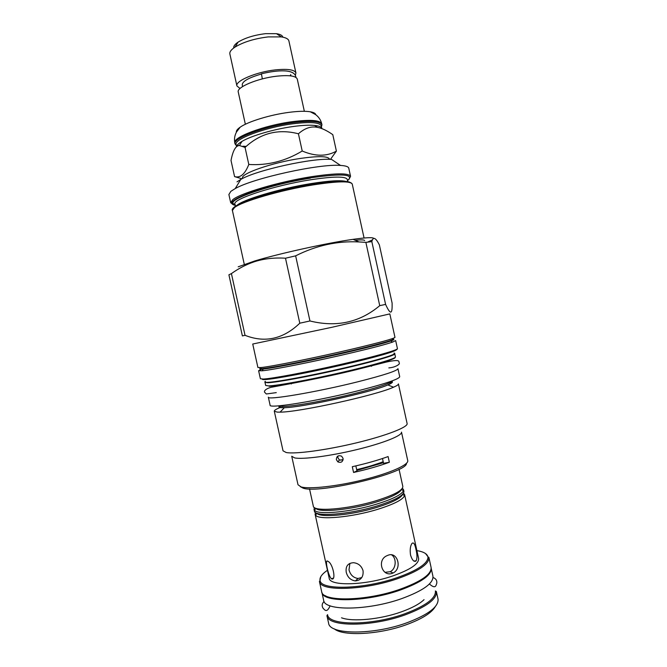 <?xml version="1.0" encoding="UTF-8"?>
<svg xmlns="http://www.w3.org/2000/svg" width="667" height="667" viewBox="0 0 667 667"><rect width="100%" height="100%" fill="white"/><g stroke="black" fill="none" stroke-linecap="round" stroke-linejoin="round"><path stroke-width="1" d="M237.535 146.081L236.885 145.806L237.385 146.165M236.301 145.481L235.034 143.905C232.399 138.444 264.349 126.33 292.521 122.67C310.564 120.435 320.368 121.144 321.953 124.796L321.452 126.763M236.643 146.69C236.752 145.198 238.536 143.43 241.979 141.387C251.209 135.81 274.029 129.106 293.021 126.53C302.059 125.296 309.255 124.929 314.582 125.421C319.043 125.888 321.461 126.905 321.827 128.464L321.269 125.896C319.718 122.336 310.105 121.652 292.429 123.845C264.849 127.447 233.55 139.286 236.11 144.614L236.585 146.74M236.385 132.216C236.101 130.807 237.36 129.131 240.178 127.18C248.032 121.602 270.235 114.774 288.769 112.381C298.066 111.172 305.228 110.972 310.263 111.773C313.632 112.356 315.483 113.348 315.816 114.749M304.344 111.297L297.265 79.073C295.981 75.888 289.161 74.929 276.813 76.18C257.745 78.247 236.318 87.252 238.261 92.046L245.356 124.27M242.605 86.56L242.229 84.851C242.379 81.299 248.708 77.714 261.206 74.095M290.795 75.888L290.82 75.012M262.339 78.898L261.431 73.812M290.312 75.83L290.687 74.621M295.398 75.129L295.923 72.961C294.622 69.693 287.785 68.668 275.429 69.885C256.353 71.903 234.951 81.007 236.91 85.935L240.045 88.486M295.923 72.961L288.894 40.945C288.402 38.953 285.885 37.602 281.341 36.902L268.184 36.91C254.586 38.578 243.538 41.971 235.026 47.082C231.199 49.625 229.473 51.909 229.865 53.927L236.91 85.935M282.85 37.16C282.433 35.443 280.315 34.284 276.471 33.683L265.549 33.667C254.31 35.026 245.164 37.844 238.094 42.121C234.867 44.28 233.425 46.223 233.767 47.949M241.971 178.789L234.576 176.613L231.015 160.464C232.9 150.634 235.709 145.656 239.453 145.514L245.047 147.415C260.505 133.117 278.297 128.573 298.424 133.784C304.786 128.139 311.147 126.005 317.517 127.38C321.919 128.181 327.013 130.607 332.791 134.659L336.401 151.126L330.448 159.38M242.638 178.456L242.571 178.156C240.178 173.754 272.319 162.54 300.383 158.429C318.342 155.895 328.039 156.103 329.465 159.046L329.531 159.355M234.576 176.613C240.253 178.206 244.997 174.154 248.799 164.466C267.659 165.624 285.459 161.139 302.209 151.009C315.324 156.553 326.73 156.587 336.401 151.126M302.209 151.009L298.424 133.784M248.799 164.466L245.047 147.415M237.01 181.858L240.812 179.398C256.62 170.068 313.323 157.604 331.591 159.438L340.512 165.433C345.664 165.741 348.407 166.65 348.758 168.159L350.559 176.371L348.824 179.59M233.617 204.919L230.699 202.726L228.889 194.514L230.882 191.321L235.226 188.578C253.277 178.139 319.743 163.523 340.512 165.433M364.632 240.579C364.432 239.778 361.281 239.67 355.169 240.27M368.017 241.904L372.419 239.87M373.687 238.402C372.978 237.194 366.1 237.51 353.068 239.345C327.514 242.905 279.523 253.46 254.836 260.939L238.194 266.808M295.639 255.845L309.955 320.969C336.485 327.539 359.746 322.444 379.74 305.661L385.593 304.394L371.836 241.629L365.866 242.371L358.971 241.938C337.369 240.82 316.25 245.456 295.639 255.845L285.493 258.212C274.045 257.504 263.548 258.721 254.019 261.864C246.206 264.507 238.669 268.417 231.416 273.603L228.906 274.812L242.388 335.91L245.031 335.318L231.416 273.603M371.836 241.629C373.136 236.426 375.646 237.519 379.365 244.906L392.104 303.06L392.121 305.469C392.221 314.616 390.045 314.257 385.593 304.394M379.74 305.661L365.866 242.371M252.735 344.03L331.766 327.322L389.828 313.89L394.972 337.36C394.239 338.586 380.09 342.471 352.535 349.016C316.075 357.612 270.335 366.808 260.822 367.559L257.904 367.5L252.735 344.03M245.031 335.318C264.907 343.155 283.158 339.111 299.791 323.203L285.493 258.212M309.955 320.969L299.791 323.203M353.293 352.451C372.97 347.782 386.051 344.33 392.529 342.113L395.673 340.579L397.432 348.616C398.166 350 373.637 356.945 339.962 364.599C306.328 372.253 272.319 378.606 263.357 379.048L260.388 378.748L258.613 370.71L262.114 370.794C272.528 369.935 317.525 360.947 353.293 352.451M261.873 369.134L258.613 370.71M358.171 381.707C384.167 375.104 397.424 370.76 397.949 368.668L399.708 376.697C399.241 379.023 386.018 383.542 360.047 390.262C318.684 400.834 268.509 408.921 270.102 405.194L268.334 397.165C266.658 400.525 316.767 392.121 358.171 381.707M274.295 411.197L283.033 450.817L286.16 452.509C294.981 454.302 326.121 450.167 356.32 442.88C386.552 435.609 408.246 427.088 407.112 423.545L398.416 383.909C398.574 384.634 396.948 385.734 393.547 387.193C376.563 395.156 298.858 412.239 280.098 412.139L277.255 412.123L274.295 411.197C274.187 410.322 276.321 409.021 280.69 407.287M391.671 383L390.979 383.033M401.492 432.124C402.526 435.468 383.392 443.18 356.812 449.608C330.273 456.061 302.718 459.63 294.656 457.904L291.729 456.261L298.007 484.742L301.042 486.893C309.271 489.386 336.943 486.368 363.44 479.781C389.987 473.228 408.946 464.749 407.745 460.622L401.492 432.124M343.071 458.362C342.921 461.864 341.179 463.04 337.869 461.889L336.36 459.663C336.51 456.145 338.269 454.994 341.629 456.211L343.071 458.362M389.345 462.256L388.102 456.57C378.147 460.205 366.216 463.582 352.301 466.7L353.568 472.469C367.484 469.343 379.406 465.941 389.345 462.256L383.542 463.315L382.491 458.529M300.3 486.66L302.935 488.077C318.342 494.33 407.862 472.77 406.461 463.315M356.837 470.427L383.408 462.715M355.844 465.899L356.945 470.902L353.568 472.469M339.837 460.197L343.121 459.571M383.217 461.856L368.668 466.625L356.687 469.726M399.049 469.251L402.826 486.468C402.885 490.345 393.989 495.097 376.155 500.709C348.199 509.321 313.14 512.073 313.323 506.153L309.53 488.928M314.549 510.297L315.783 508.287C318.943 512.931 350.834 509.896 375.846 502.193C391.187 497.407 399.733 493.163 401.484 489.445L403.443 490.754C401.667 494.631 392.813 499.066 376.888 504.052C350.909 512.073 317.775 515.174 314.549 510.297L314.024 509.346L314.44 507.562M402.401 488.227L403.527 489.67L403.443 490.754M403.527 489.67L403.91 491.421C403.994 495.406 395.114 500.225 377.297 505.886C349.35 514.565 314.265 517.175 314.407 511.105L314.024 509.346M315.608 515.232L316.842 513.223C319.893 518.059 351.901 515.157 376.98 507.362C392.396 502.509 400.934 498.182 402.593 494.372L404.552 495.673C402.876 499.65 394.03 504.169 378.031 509.221C351.976 517.342 318.718 520.31 315.608 515.232L315.116 514.299L315.483 512.523M403.535 493.163L404.611 494.622L404.552 495.673M388.127 555.211C397.682 551.392 402.393 568.559 393.113 572.978L392.121 573.387C382.166 576.963 376.755 560.205 386.693 555.819L388.127 555.211M404.611 494.622L418.626 558.479C419.018 563.873 410.372 569.701 392.688 575.971C364.966 585.543 329.506 586.351 329.181 578.147L315.116 514.299M410.53 555.052C412.264 560.422 414.149 562.339 416.175 560.805C417.275 558.421 417.2 554.611 415.966 549.375C414.874 543.947 413.54 541.979 411.981 543.455C410.288 545.881 409.805 549.741 410.53 555.052M327.68 561.205L327.897 561.322C332.9 563.165 336.476 581.132 331.566 578.856L331.424 578.764C328.356 576.288 324.479 558.671 327.68 561.205M346.24 572.286C347.632 577.372 350.692 580.248 355.403 580.915C361.014 580.265 363.565 576.863 363.056 570.719C361.547 565.933 358.371 563.265 353.543 562.706C347.882 563.056 345.448 566.25 346.24 572.286M385.067 572.328L390.162 571.719C396.34 568.843 396.782 558.121 391.596 554.869M327.447 570.268C321.594 574.279 319.176 577.864 320.202 581.024C321.961 590.362 364.049 589.111 396.807 577.764C417.267 570.51 427.655 563.69 427.981 557.32C427.589 554.027 423.895 551.784 416.892 550.6M320.852 576.563L319.576 582.016C321.327 591.546 364.082 590.303 397.349 578.764C418.126 571.386 428.664 564.449 428.964 557.971L425.521 553.552M319.41 581.441L321.627 591.504C321.994 601.942 365.616 601.392 399.683 589.386C421.21 581.566 431.682 574.254 431.09 567.434L428.881 557.37M325.413 595.714C334.175 602.468 371.302 599.933 399.5 590.062C415.566 584.4 425.538 578.664 429.415 572.853M415.524 561.331L414.124 561.189M431.19 568.284L432.933 576.23C433.575 583.266 423.161 590.729 401.684 598.633C367.7 610.772 324.087 611.03 323.637 600.258L321.886 592.321C322.369 602.743 365.875 602.193 399.833 590.212C421.327 582.399 431.782 575.079 431.182 568.251M424.045 599.658C419.476 604.027 411.831 608.121 401.109 611.947C380.123 619.46 352.476 622.036 341.537 617.8M326.947 615.641L327.564 614.649C328.256 625.788 371.319 625.971 404.719 613.798C425.821 605.861 436.051 598.241 435.401 590.945L436.376 591.546L438.044 599.158C438.678 606.762 428.339 614.624 407.012 622.745C373.203 635.217 329.49 634.792 328.614 623.211L326.947 615.641C327.605 626.988 371.344 627.213 405.269 614.824C426.697 606.753 437.068 599.008 436.385 591.579M334.3 628.856C342.963 636.468 379.156 634.701 406.453 624.679C422.044 618.918 431.641 612.906 435.251 606.662M333.317 578.131L331.891 578.973M349.892 563.365L348.999 569.868C350.383 574.937 353.402 577.814 358.046 578.472L361.822 577.547M337.952 456.011L337.894 457.737L339.386 459.938L343.03 460.047M246.231 146.398L242.88 146.223M238.853 145.598L237.294 145.123M235.034 143.905L234.817 142.946C232.183 137.452 264.124 125.313 292.304 121.661C310.338 119.435 320.152 120.16 321.736 123.837C320.827 120.052 318.776 116.967 315.591 114.582L310.263 111.773M230.699 202.726L232.733 199.683C240.145 193.322 278.956 181.774 311.089 176.747C335.701 173.045 348.849 172.92 350.559 176.371M235.243 205.336C227.981 203.635 232.208 199.716 247.907 193.572C263.523 187.752 289.286 181.282 310.98 177.789C342.596 173.295 354.777 174.254 347.524 180.649M310.38 178.181C267.851 184.792 222.303 201.292 235.051 204.452M347.757 181.699L347.24 179.365C345.631 176.188 333.292 176.346 310.213 179.848C273.787 185.551 231.933 199.366 234.959 204.052L235.476 206.386M236.818 205.544C241.929 199.925 279.623 188.586 311.039 183.583C329.256 180.715 340.97 180.015 346.181 181.499M312.406 184.267C276.063 190.045 233.442 203.502 233.1 208.746M312.506 184.25C331.949 181.191 344.297 180.465 349.558 182.099M234.467 207.562C241.938 201.459 280.782 190.087 312.89 184.942C337.477 181.149 350.592 180.865 352.251 184.1C350.433 180.34 337.202 180.398 312.565 184.284C273.62 190.554 229.048 204.752 232.399 210.455L234.467 207.562M261.639 367.475C256.286 369.593 262.981 368.959 281.732 365.566C300.233 362.148 328.773 356.078 352.243 350.559C385.493 342.58 398.599 338.694 391.571 338.911M393.672 339.228C393.655 339.778 392.688 340.378 390.754 341.012C384.384 343.163 371.586 346.507 352.359 351.059C317.425 359.33 273.503 368.142 263.265 369.043C260.589 369.318 259.471 369.243 259.913 368.826M392.529 342.113L390.754 341.012C393.297 340.137 394.28 339.603 393.705 339.411M397.015 349.116C398.599 350.342 374.654 357.195 340.97 364.882C307.329 372.57 272.928 378.998 263.932 379.423M262.298 379.081C262.039 379.515 263.006 379.673 265.199 379.556C274.137 379.139 308.362 372.736 341.546 365.132C374.787 357.529 397.999 350.817 395.839 349.725M265.408 381.341C264.099 382.133 264.866 382.474 267.692 382.358C276.772 382.041 312.473 375.371 345.548 367.659C378.698 359.947 399.425 353.535 393.964 353.076M387.219 353.468L382.058 354.16M276.672 377.33L271.702 378.864M384.892 354.169L378.781 355.061M280.023 376.772L274.104 378.531M394.781 353.835L395.456 356.937C396.19 358.496 373.028 365.308 341.237 372.57C309.496 379.848 277.255 385.693 268.584 385.901L265.674 385.468L264.991 382.374L267.892 382.741C276.538 382.441 308.763 376.522 340.512 369.26C372.303 362.006 395.489 355.303 394.781 353.835L394.714 353.652M395.072 357.479C396.123 358.979 373.295 365.741 341.654 372.986C310.063 380.24 277.822 386.085 269.168 386.276M279.431 406.07C278.281 407.037 279.039 407.587 281.707 407.712L284.334 407.695L281.841 407.562C280.715 407.645 279.882 407.053 279.34 405.769L282.074 406.428C289.912 406.787 317.392 402.251 344.405 395.973C371.452 389.711 391.621 383.225 391.554 381.107C392.329 382.016 391.087 383.3 387.844 384.942C392.321 383.05 393.522 381.858 391.454 381.366M280.098 412.139L284.334 407.695C301.676 407.57 372.044 392.096 387.844 384.942L393.547 387.193M321.953 124.796L321.736 123.837M234.817 142.946C234.067 139.128 234.634 135.468 236.518 131.974L240.178 127.18M295.89 77.372C295.164 68.751 277.572 69.843 261.222 73.862M238.094 42.121L235.026 47.082M276.471 33.683L281.341 36.902M241.979 141.387L239.453 145.514M314.582 125.421L317.517 127.38M240.812 179.398L235.226 188.578M244.28 264.34L232.399 210.455M364.065 238.002L352.251 184.1M254.836 260.939L254.019 261.864M353.068 239.345L358.971 241.938M262.114 370.794L263.265 369.043C261.297 369.285 260.163 369.151 259.872 368.651M394.672 350.825L394.889 350.125M371.511 366.341L371.261 365.216M369.743 358.312L369.568 357.487M291.362 383.959L291.112 382.833M289.595 375.938L289.411 375.112M383.183 461.689C377.03 464.19 368.192 466.842 356.67 469.651M393.113 572.978L390.162 571.719M320.202 581.024L319.576 582.016M427.981 557.32L428.964 557.971M331.424 578.764L333.3 578.156M355.403 580.915L358.046 578.472M416.175 560.805L413.857 561.039M337.869 461.889L339.386 459.938M388.836 367.884C395.548 367.45 399.967 364.007 399.308 363.415L398.941 361.706C398.883 360.03 394.472 360.197 385.701 362.214L354.994 370.018C323.136 377.864 285.034 384.701 271.002 387.327C264.274 389.228 264.257 391.662 264.524 392.129L266.325 393.98L276.28 392.63M324.095 601.501C321.969 603.502 321.619 605.744 323.036 608.212C324.479 609.455 326.588 613.823 330.107 605.819M433.033 577.547C435.784 578.472 437.052 580.34 436.827 583.141C436.001 584.817 436.126 589.845 429.398 583.992"/></g></svg>
